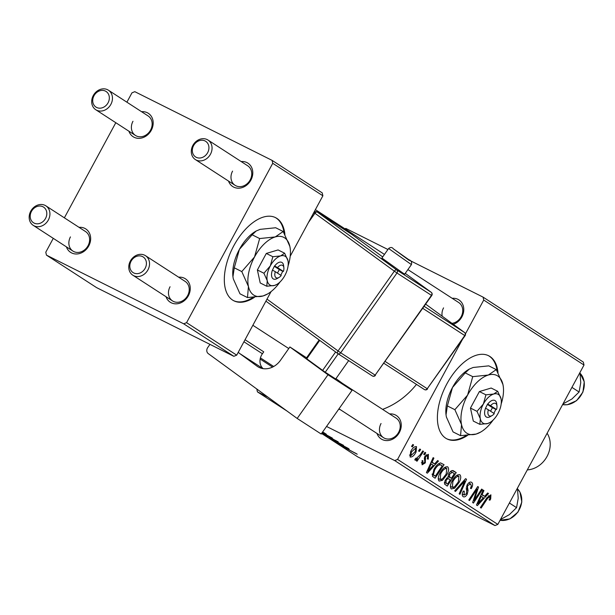 <?xml version="1.0" encoding="UTF-8"?>
<svg xmlns="http://www.w3.org/2000/svg" width="615" height="615" viewBox="0 0 615 615"><rect width="100%" height="100%" fill="white"/><g stroke="black" fill="none" stroke-linecap="round" stroke-linejoin="round"><path stroke-width="0.92" d="M284.914 234.461A46.509 24.785 116.6 0 0 276.812 218.363A46.509 24.785 116.6 0 0 275.535 217.633A46.509 24.785 116.6 0 0 233.185 246.907A46.509 24.785 116.6 0 0 232.624 300.089A46.509 24.785 116.6 0 0 233.908 300.82A46.509 24.785 116.6 0 0 254.379 297.36M284.076 232.993A46.509 24.785 116.6 0 0 276.112 218.01A46.509 24.785 116.6 0 0 275.182 217.464M497.996 372.567A46.509 24.785 116.6 0 0 488.618 355.739A46.509 24.785 116.6 0 0 446.913 383.791A46.509 24.785 116.6 0 0 446.99 438.926A46.509 24.785 116.6 0 0 467.462 435.466M497.158 371.099A46.509 24.785 116.6 0 0 488.264 355.57M452.179 298.306A13.953 11.785 122.9 0 1 461.88 316.886A13.953 11.785 122.9 0 1 453.293 324.305M451.964 323.329A11.631 9.825 -57.1 0 0 461.165 316.687A11.631 9.825 -57.1 0 0 458.69 302.526L407.899 269.601M389.649 413.941A13.953 11.785 122.9 0 1 399.35 432.53A13.953 11.785 122.9 0 1 387.365 440.586A13.953 11.785 122.9 0 1 377.003 433.46M381.039 423.52A11.631 9.825 -57.1 0 0 383.514 437.68A11.631 9.825 -57.1 0 0 398.635 432.322A11.631 9.825 -57.1 0 0 396.16 418.162L342.447 383.353M416.47 384.398A72.093 60.9 122.9 0 1 382.599 409.375M340.587 409.859A72.093 60.9 122.9 0 1 338.773 409.121M79.051 227.342A13.953 11.785 122.9 0 1 88.752 245.931A13.953 11.785 122.9 0 1 76.767 253.987A13.953 11.785 122.9 0 1 66.405 246.861M70.441 236.921A11.631 9.825 -57.1 0 0 72.916 251.081A11.631 9.825 -57.1 0 0 88.037 245.723A11.631 9.825 -57.1 0 0 85.562 231.563L45.871 205.84A11.631 9.825 122.9 0 1 48.347 220.001A11.631 9.825 122.9 0 1 33.225 225.351A11.631 9.825 122.9 0 1 30.75 211.191A11.631 9.825 122.9 0 1 45.871 205.84M178.658 277.196A13.953 11.785 122.9 0 1 188.359 295.777A13.953 11.785 122.9 0 1 176.367 303.833A13.953 11.785 122.9 0 1 166.012 296.707M170.048 286.767A11.631 9.825 -57.1 0 0 172.523 300.927A11.631 9.825 -57.1 0 0 187.644 295.577A11.631 9.825 -57.1 0 0 185.169 281.416L145.478 255.686A11.631 9.825 122.9 0 1 147.954 269.847A11.631 9.825 122.9 0 1 132.832 275.205A11.631 9.825 122.9 0 1 130.357 261.044A11.631 9.825 122.9 0 1 145.478 255.686M241.18 161.553A13.953 11.785 122.9 0 1 250.882 180.141A13.953 11.785 122.9 0 1 238.897 188.19A13.953 11.785 122.9 0 1 228.534 181.071M232.57 171.124A11.631 9.825 -57.1 0 0 235.045 185.292A11.631 9.825 -57.1 0 0 250.167 179.934A11.631 9.825 -57.1 0 0 247.691 165.773L208.001 140.051A11.631 9.825 122.9 0 1 210.476 154.211A11.631 9.825 122.9 0 1 195.355 159.562A11.631 9.825 122.9 0 1 192.879 145.401A11.631 9.825 122.9 0 1 208.001 140.051M141.581 111.707A13.953 11.785 122.9 0 1 151.282 130.288A13.953 11.785 122.9 0 1 139.29 138.344A13.953 11.785 122.9 0 1 128.927 131.218M132.971 121.278A11.631 9.825 -57.1 0 0 135.446 135.438A11.631 9.825 -57.1 0 0 150.567 130.088A11.631 9.825 -57.1 0 0 148.092 115.928L108.401 90.197A11.631 9.825 122.9 0 1 110.877 104.358A11.631 9.825 122.9 0 1 95.748 109.716A11.631 9.825 122.9 0 1 93.272 95.556A11.631 9.825 122.9 0 1 108.401 90.197M344.923 228.788L345.807 228.426L387.919 249.506M409.821 260.46L483.075 297.122L583.351 362.112L584.004 365.041L483.728 300.051L483.075 297.122M440.056 473.081C442.493 468.53 445.052 466.447 447.728 466.839C449.088 468.53 448.812 471.136 446.897 474.657L442.469 480.33L439.133 481.084C437.734 479.339 438.041 476.671 440.056 473.081M434.636 463.871L437.642 460.55L438.464 461.089L427.333 473.189L426.41 472.589L433.137 457.637L433.906 458.129L432.038 462.188L434.636 463.871L431.123 462.111M489.955 496.466L487.503 498.511L481.145 508.067L480.377 507.567L486.949 497.673L490.908 494.821L490.693 498.95L489.924 500.21L489.063 499.903L489.801 498.704L489.955 496.466L488.448 495.713L489.832 496.405M470.667 483.967L467.884 485.396L467.408 486.773L468.077 490.493L467.246 494.176C465.824 496.566 464.456 497.389 463.141 496.651C461.911 495.629 461.942 493.791 463.249 491.116L464.264 491.154L464.071 494.99L466.431 493.776L467.054 485.043C468.638 482.452 470.16 481.545 471.62 482.329C473.066 483.482 472.95 485.581 471.267 488.633L470.413 488.318L471.359 486.081L470.667 483.967L468.645 482.944M462.257 494.083L464.225 495.083L462.257 494.099M454.662 490.901L465.586 478.67L466.554 479.293L459.943 494.322L459.174 493.822L464.848 480.945L455.477 491.431L454.662 490.901M452.21 480.961C454.646 476.41 457.206 474.326 459.882 474.719C461.242 476.41 460.966 479.016 459.051 482.529L454.623 488.21L451.287 488.963C449.888 487.218 450.195 484.551 452.21 480.961M411.543 446.398L412.819 444.468L413.58 444.96L412.319 446.897L411.543 446.398M326.542 426.456L394.699 460.574L397.559 459.413L497.835 524.403L584.004 365.041M397.559 459.413L462.349 339.588M465.44 333.868L483.728 300.051M448.781 473.781C450.295 471.205 451.794 470.175 453.286 470.698L456.215 472.597L447.251 486.096L444.491 483.99L445.237 480.092L448.127 477.263L448.781 473.781M484.674 496.305L487.68 492.984L488.51 493.522L477.378 505.622L476.448 505.023L483.182 490.07L483.944 490.562L482.083 494.621L484.674 496.305L481.161 494.545M476.156 497.304L481.653 489.079L482.421 489.578L473.442 503.07L472.643 502.555L477.109 489.063L469.529 500.533L468.761 500.033L477.732 486.534L478.532 487.057L474.088 500.541L476.156 497.304M427.648 455.584L425.788 456.53L425.457 457.545L425.319 462.864L422.121 464.794L422.098 460.512L422.959 460.82L422.859 463.518L424.435 462.603L424.811 461.711L424.327 458.298L424.965 456.153L428.394 454.308L428.301 459.005L427.333 458.89L427.648 455.584L426.026 454.762M422.859 463.518L421.337 462.757L422.859 463.518M440.54 462.895L444.061 464.717L435.097 478.216L432.437 476.248L433.89 469.529C435.82 465.855 438.034 463.641 440.54 462.895M410.682 451.51C412.519 447.989 414.472 446.359 416.524 446.621L416.094 451.933C414.202 455.607 412.211 457.299 410.105 457.007L410.682 451.51M418.569 450.949L419.845 449.019L420.606 449.511L419.345 451.456L418.569 450.949M420.145 454.831L422.774 450.918L423.551 451.418L417.024 461.242L416.255 460.743L417.608 458.713L415.117 460.251L414.802 459.543L415.986 458.113L416.186 458.69L420.145 454.831M423.697 454.277L424.973 452.348L425.734 452.84L424.473 454.777L423.697 454.277M356.731 453.87L341.563 445.883L357.23 454.247M354.54 452.886L355.301 453.017M337.45 441.37C338.842 442.3 338.204 442.093 335.544 440.755L332.415 438.626L324.266 434.697C323.083 433.906 323.559 434.044 325.704 435.097L338.242 441.97M336.251 440.97L336.021 440.501M324.389 434.467L323.59 434.182M325.366 434.928L325.735 435.435M322.214 432.591L332.323 438.072L321.914 433.022M321.976 432.922L329.955 436.804L322.16 432.668M322.652 431.968L326.35 434.259M325.712 433.767L322.322 432.437M256.793 389.003L257.431 391.878L267.925 397.129M257.431 391.878L287.044 411.066M321.599 433.46L357.707 456.868L494.975 525.564L394.699 460.574M349.197 449.504L337.627 443.33L348.951 448.85L346.599 447.82L349.197 449.504M339.126 443.592L348.19 448.358L334.622 441.385L342.186 444.745L329.94 438.349L343.501 445.314L339.126 443.592M273.967 401.534L272.384 400.373M126.898 102.19L131.956 92.842L134.816 91.673L272.084 160.377L322.214 192.872L322.875 195.793L272.737 163.298L272.084 160.377M53.274 238.351L45.787 252.204L46.44 255.125L96.578 287.62L233.838 356.316L183.708 323.821L186.568 322.66L272.737 163.298M186.568 322.66L236.706 355.155L271.077 291.587M290.211 256.209L322.875 195.793M46.44 255.125L183.708 323.821M64.375 217.825L115.804 122.708M236.706 355.155L233.838 356.316M497.835 524.403L494.975 525.564M443.561 307.877A11.631 9.825 -57.1 0 0 442.2 316.21M324.282 432.891L322.598 432.045M322.199 432.268L324.743 433.168M329.801 437.257L329.586 437.657M342.67 446.029L347.337 448.512L342.67 446.029M412.765 444.553L413.58 444.96M452.11 470.537L456.215 472.597M444.361 482.437L447.528 484.02L450.318 479.808L446.905 477.893M444.391 482.26L447.528 484.02M445.222 480.123L446.029 480.523L446.221 483.175M446.498 478.286L447.528 478.801L446.029 480.523M449.088 479.008L447.528 478.801M451.372 478.232L454.4 473.673L452.186 472.343L449.519 474.311L449.757 477.186L451.372 478.232L447.989 476.54M447.981 476.294L449.757 477.186M448.712 473.911L449.519 474.311M450.518 471.505L452.978 472.751M458.244 482.129L459.051 482.529M453.132 487.464L454.623 488.21M452.079 481.207L452.878 481.607L452.34 487.372L450.38 486.388L452.217 487.311L454.623 486.726L458.329 481.968L458.928 476.356L456.814 475.295L458.729 476.256M458.928 476.356C456.776 476.264 454.762 478.016 452.878 481.607M465.501 478.762L466.554 479.293M463.948 480.5L464.848 480.945M470.46 488.233L471.267 488.633M468.638 482.952L470.367 483.813M467.077 484.997L467.884 485.396M466.47 486.304L467.408 486.773M466.232 489.578L468.077 490.493M466.439 493.776L467.246 494.176M463.272 491.077L464.079 491.477M489.886 498.542L490.693 498.95M489.125 499.81L489.924 500.21M487.61 493.069L488.51 493.522M483.136 490.163L483.944 490.562M481.307 494.237L482.083 494.621M480.054 501.294L483.359 497.704L481.284 496.366L477.863 503.823L480.054 501.294M477.148 503.47L477.863 503.823M480.515 495.982L481.284 496.366M481.599 489.163L482.421 489.578M476.318 488.664L477.109 489.063M473.957 492.215L474.803 492.638M477.671 486.626L478.532 487.057M474.772 495.844L475.61 496.267M473.389 500.187L474.088 500.541M427.487 458.598L428.301 459.005M427.387 458.79L428.194 459.197M426.018 454.769L427.456 455.484M424.98 456.13L425.788 456.53M424.558 457.091L425.457 457.545M424.504 462.457L425.319 462.864M437.565 460.635L438.464 461.089M433.098 457.729L433.906 458.129M431.261 461.804L432.038 462.188M430.008 468.861L433.314 465.271L431.238 463.933L427.825 471.39L430.008 468.861M427.11 471.036L427.825 471.39M430.477 463.549L431.238 463.933M440.432 462.903L444.061 464.717M432.137 474.519L435.374 476.141L442.247 465.793L438.51 463.756M432.207 473.942L435.374 476.141M433.798 469.714L434.605 470.114L433.437 474.565M441.27 465.163C439.056 464.225 436.835 465.878 434.605 470.114M446.09 474.25L446.897 474.657M440.978 479.585L442.469 480.33M439.925 473.327L440.724 473.735L440.179 479.492L438.226 478.516L440.063 479.431L442.469 478.847L446.175 474.088L446.774 468.476L444.66 467.415M446.774 468.476C444.622 468.384 442.608 470.137 440.724 473.735M444.66 467.423L446.575 468.376M415.286 451.533L416.094 451.933M410.843 455.723L409.444 455.031L410.843 455.723L415.248 451.602L415.817 447.912L411.443 452.002L410.843 455.723M410.635 451.602L411.443 452.002M419.791 449.104L420.606 449.511M422.72 451.003L423.551 451.418M417.101 458.459L417.608 458.713M415.709 458.444L416.186 458.69M424.919 452.432L425.734 452.84M446.636 438.741A46.509 24.785 116.6 0 0 466.078 435.551M233.554 300.635A46.509 24.785 116.6 0 0 252.996 297.445M31.465 211.399A9.302 7.857 -57.1 0 0 34.086 223.091A9.302 7.857 -57.1 0 0 45.541 218.44A9.302 7.857 -57.1 0 0 42.927 206.748A9.302 7.857 -57.1 0 0 31.465 211.399M131.072 261.244A9.302 7.857 -57.1 0 0 133.693 272.937A9.302 7.857 -57.1 0 0 145.148 268.294A9.302 7.857 -57.1 0 0 142.526 256.593A9.302 7.857 -57.1 0 0 131.072 261.244M108.071 102.805A9.302 7.857 -57.1 0 0 105.449 91.105A9.302 7.857 -57.1 0 0 93.987 95.756A9.302 7.857 -57.1 0 0 96.609 107.456A9.302 7.857 -57.1 0 0 108.071 102.805M207.67 152.651A9.302 7.857 -57.1 0 0 205.056 140.958A9.302 7.857 -57.1 0 0 193.594 145.609A9.302 7.857 -57.1 0 0 196.216 157.302A9.302 7.857 -57.1 0 0 207.67 152.651M517.43 488.156L518.214 498.288L516.569 507.659L509.374 514.632L500.441 519.575M509.397 503.009L516.569 507.659M571.927 387.373L579.092 392.016L571.904 398.997L562.971 403.94M579.96 372.513L580.745 382.645L579.092 392.016M527.309 469.891A23.255 19.642 -57.1 0 0 547.035 456.476A23.255 19.642 -57.1 0 0 547.127 433.237M402.848 273.014L404.716 274.106L411.42 264.604L388.618 248.522L381.915 258.023L402.848 273.014M327.995 374.758L352.026 390.333L321.199 434.029L297.176 418.454L327.995 374.758L289.888 346.968L306.578 357.792M335.959 378.617L352.026 390.333M319.731 340.387L306.747 358.799L322.629 370.376L335.613 351.972M306.747 358.799L306.209 358.322L319.154 339.964M338.219 353.833L325.258 372.213L335.705 378.986L348.667 360.605M325.258 372.213L322.629 370.376M263.02 368.631L239.619 353.464L257.085 366.202A18.604 15.713 122.9 0 0 257.685 366.617A18.604 15.713 122.9 0 0 280.509 360.267L289.888 346.968M245.047 339.734L263.743 351.849L262.405 353.748A11.631 9.825 -57.1 0 0 263.159 368.654M209.969 344.369L207.755 347.498A4.651 3.928 -57.1 0 0 208.254 353.61L297.176 418.454M239.619 353.464A11.631 9.825 122.9 0 1 238.274 352.249M280.778 275.236L282.746 271.253L283.415 271.43L277.511 267.594L274.528 265.926L272.445 270.093A9.302 4.958 116.6 0 0 277.157 278.534L279.026 277.45A6.98 3.721 116.6 0 0 281.209 275.512L275.297 271.684A6.98 3.721 116.6 0 0 279.026 277.45M283.415 271.43A6.98 3.721 116.6 0 0 283.876 267.756A6.98 3.721 116.6 0 0 277.511 267.594M283.876 267.756L283.623 265.611A9.302 4.958 116.6 0 0 274.659 266.011M263.92 273.237L267.248 280.694L266.764 286.236L260.222 282.962L257.377 269.97L263.92 273.237L270.285 265.934A16.282 8.671 116.6 0 0 267.248 280.694A16.282 8.671 116.6 0 0 274.559 285.429L276.827 284.43A16.282 8.671 116.6 0 0 284.906 275.412A16.282 8.671 116.6 0 0 288.143 261.813A16.282 8.671 116.6 0 0 287.951 260.66L284.622 253.211L278.08 249.936L266.303 253.449L257.377 269.97M266.764 286.236L274.559 285.429A16.282 8.671 116.6 0 0 276.827 284.43M288.143 261.813L287.951 260.66A16.282 8.671 116.6 0 0 280.64 255.917L272.845 256.724L266.303 253.449M284.622 253.211L280.64 255.917A16.282 8.671 116.6 0 0 270.285 265.934L272.845 256.724M288.089 265.857A32.557 17.351 116.6 0 0 290.242 248.721A32.557 17.351 116.6 0 0 289.857 246.415A32.557 17.351 116.6 0 0 275.236 236.936A32.557 17.351 116.6 0 0 254.525 256.97A32.557 17.351 116.6 0 0 248.445 286.482A32.557 17.351 116.6 0 0 263.066 295.961A32.557 17.351 116.6 0 0 267.602 293.955A32.557 17.351 116.6 0 0 280.033 281.962M259.645 238.551L254.525 256.97L241.787 271.576L248.445 286.482L247.484 297.568L239.973 293.809L233.308 278.903L232.947 276.75L234.277 267.817L239.396 249.398L252.135 234.792L256.194 231.002L260.099 229.364L275.689 227.75L283.2 231.509L275.236 236.936L259.645 238.551L252.135 234.792M241.787 271.576L234.277 267.817M247.484 297.568L263.066 295.961L267.602 293.955M290.219 248.56L289.857 246.415L283.2 231.509M256.194 231.002L255.563 231.371A32.557 17.351 116.6 0 0 239.396 249.398A32.557 17.351 116.6 0 0 232.931 276.604A32.557 17.351 116.6 0 0 232.954 276.796M272.445 270.093L275.297 271.684M277.465 273.091L279.364 269.578L274.313 266.31M279.364 269.578L282.885 271.338M493.86 413.341L495.828 409.359L496.497 409.529L490.593 405.7L487.61 404.032L485.527 408.199A9.302 4.958 116.6 0 0 490.24 416.639L492.108 415.555A6.98 3.721 116.6 0 0 494.291 413.618L488.379 409.79A6.98 3.721 116.6 0 0 492.108 415.555M496.497 409.529A6.98 3.721 116.6 0 0 496.958 405.862A6.98 3.721 116.6 0 0 490.593 405.7M496.958 405.862L496.705 403.717A9.302 4.958 116.6 0 0 487.741 404.116M477.002 411.343L480.33 418.792L479.846 424.342L473.304 421.067L470.46 408.068L477.002 411.343L483.367 404.04A16.282 8.671 116.6 0 0 480.33 418.792A16.282 8.671 116.6 0 0 487.641 423.535L489.909 422.536A16.282 8.671 116.6 0 0 497.989 413.518A16.282 8.671 116.6 0 0 501.225 399.919A16.282 8.671 116.6 0 0 501.033 398.766L497.704 391.309L491.162 388.034L479.385 391.555L470.46 408.068M479.846 424.342L487.641 423.535A16.282 8.671 116.6 0 0 489.909 422.536M501.225 399.919L501.033 398.766A16.282 8.671 116.6 0 0 493.722 394.023L485.927 394.83L479.385 391.555M497.704 391.309L493.722 394.023A16.282 8.671 116.6 0 0 483.367 404.04L485.927 394.83M501.171 403.963A32.557 17.351 116.6 0 0 503.324 386.827A32.557 17.351 116.6 0 0 502.939 384.521A32.557 17.351 116.6 0 0 488.318 375.042A32.557 17.351 116.6 0 0 467.608 395.076A32.557 17.351 116.6 0 0 461.527 424.581A32.557 17.351 116.6 0 0 476.148 434.059A32.557 17.351 116.6 0 0 480.684 432.061A32.557 17.351 116.6 0 0 493.115 420.068M472.727 376.649L467.608 395.076L454.869 409.682L461.527 424.581L460.566 435.674L453.055 431.915L446.39 417.008L446.029 414.848L447.359 405.923L452.479 387.504L465.217 372.89L469.276 369.108L473.181 367.47L488.771 365.856L496.282 369.615L488.318 375.042L472.727 376.649L465.217 372.89M454.869 409.682L447.359 405.923M460.566 435.674L476.148 434.059L480.684 432.061M503.324 386.827L502.939 384.521L496.282 369.615M469.276 369.108L468.645 369.469A32.557 17.351 116.6 0 0 452.479 387.504A32.557 17.351 116.6 0 0 446.013 414.702A32.557 17.351 116.6 0 0 446.036 414.902M485.527 408.199L488.379 409.79M490.547 411.189L492.446 407.684L487.395 404.416M492.446 407.684L495.959 409.444M461.727 482.983L462.657 483.452M466.047 488.033L467.723 488.863M486.673 498.096L487.503 498.511M478.824 499.741L479.6 500.133M424.327 458.336L425.657 458.998M428.778 467.308L429.554 467.7M432.153 474.365L434.267 475.426M517.553 488.902L519.967 492.154L521.835 502.001L518.022 512.057L509.85 518.929L500.072 520.267A18.604 15.713 -57.1 0 0 517.899 511.865A18.604 15.713 -57.1 0 0 519.844 492.031A18.604 15.713 -57.1 0 0 517.553 488.917M562.61 404.601A18.604 15.713 -57.1 0 0 567.061 404.701A18.604 15.713 -57.1 0 0 582.72 392.039A18.604 15.713 -57.1 0 0 580.083 373.274M409.298 260.453L393.416 248.875L409.298 260.453M243.94 341.779L262.405 353.748M257.085 366.202L258.308 367.001M266.995 299.136L338.058 350.957L394.338 271.169L314.949 213.274L308.415 222.53M340.695 352.795L375.158 375.135L431.446 295.346L396.975 273.006L340.695 352.795L338.058 350.957A2.329 1.245 -53.9 0 0 337.735 353.517A2.329 2.329 0 0 0 337.843 353.587A2.329 1.968 -57.1 0 0 340.695 352.795M351.857 234.43A2.329 1.245 -53.9 0 0 351.826 234.415A2.329 2.329 0 0 0 351.726 234.338A2.329 1.968 -57.1 0 1 351.795 234.392A2.329 1.245 -53.9 0 1 351.826 234.415L382.691 256.916L351.795 234.392L317.332 212.052L396.729 269.947L431.192 292.286L405.247 273.36L431.223 292.31A2.329 1.245 126.1 0 0 431.192 292.286A2.329 1.968 -57.1 0 1 431.446 295.346L431.753 295.523A2.329 2.329 0 0 0 431.223 292.31A2.329 1.245 126.1 0 1 431.292 292.363M431.753 295.523L375.158 375.135A2.329 1.968 -57.1 0 1 372.236 375.873L337.919 353.633M337.704 353.494L265.911 301.142L337.735 353.517A2.329 1.245 -53.9 0 0 337.766 353.533A2.329 1.968 -57.1 0 0 337.843 353.587L372.306 375.926A2.329 2.329 0 0 0 375.473 375.319M385.221 361.505L427.24 388.734L464.763 335.544L422.736 308.307M427.556 388.918A2.329 2.329 0 0 1 424.388 389.533A2.329 1.968 -57.1 0 1 424.312 389.48L383.937 363.311L424.388 389.533A2.329 1.968 -57.1 0 0 427.24 388.734L465.071 335.729A2.329 2.329 0 0 0 464.54 332.507A2.329 1.245 126.1 0 0 464.51 332.484L425.665 304.156L464.54 332.507A2.329 1.245 126.1 0 1 464.609 332.561M424.142 306.324L464.51 332.484A2.329 1.968 -57.1 0 1 464.763 335.544L465.071 335.729M317.255 211.998A2.329 2.329 0 0 0 314.088 212.613L314.949 213.274A2.329 1.245 -53.9 0 1 317.332 212.052A2.329 1.968 -57.1 0 0 317.255 211.998L351.726 234.338A2.329 1.968 -57.1 0 0 351.649 234.292M396.729 269.947A2.329 1.245 126.1 0 0 394.338 271.169L396.975 273.006A2.329 1.968 -57.1 0 0 396.729 269.947M272.553 367.086L260.153 359.052M452.471 472.451L450.541 471.482M72.916 251.081L33.225 225.351M132.832 275.205L172.523 300.927M260.422 357.899L273.683 366.494M338.98 408.814L383.514 437.68M252.857 325.281L288.766 348.559M95.748 109.716L135.446 135.438M384.46 254.418L315.38 209.646M235.045 185.292L195.355 159.562M580.076 373.259L584.25 381.815L582.928 392.078L576.578 400.673L567.284 404.755L562.594 404.632M411.42 264.604C412.035 262.09 411.204 260.483 408.929 259.784L393.346 248.821C392.147 247.168 390.571 247.069 388.618 248.522M314.088 212.613L312.766 214.489"/></g></svg>

